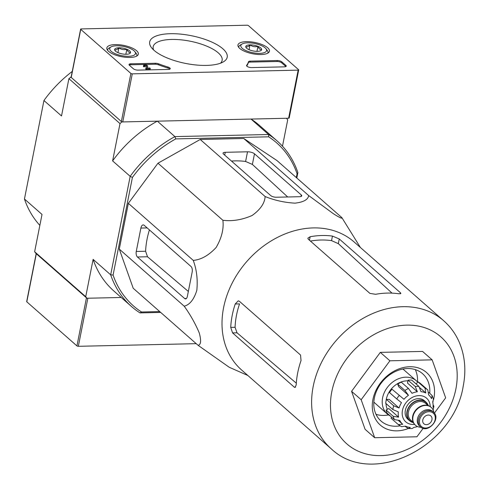 <?xml version="1.0" encoding="UTF-8"?>
<svg xmlns="http://www.w3.org/2000/svg" width="489" height="489" viewBox="0 0 489 489"><rect width="100%" height="100%" fill="white"/><g stroke="black" fill="none" stroke-linecap="round" stroke-linejoin="round"><path stroke-width="0.73" d="M443.719 320.747L354.122 241.969A85.227 67.696 131.3 0 0 268.62 242.526A85.227 67.696 131.3 0 0 222.128 327.777A85.227 67.696 131.3 0 0 241.572 369.971L331.169 448.755C372.404 488.004 453.926 446.518 463.23 386.084C466.249 370.619 464.99 356.151 459.44 342.667C455.797 334.103 450.558 326.799 443.719 320.747A85.227 67.696 131.3 0 0 336.603 340.051A85.227 67.696 131.3 0 0 331.169 448.755M247.837 375.485L229.188 367.245L198.118 345.338C200.991 344.733 201.364 340.576 199.237 332.862C195.307 323.559 190.294 314.659 184.194 306.181C189.714 304.824 193.919 299.568 196.81 290.405C197.88 279.671 196.694 269.671 193.259 260.399C201.193 259.683 208.827 255.362 216.156 247.44C221.688 237.923 223.931 228.864 222.88 220.27C232.281 221.462 242.018 219.873 252.092 215.508C260.368 209.555 264.714 203.235 265.124 196.541C274.629 200.362 284.58 202.568 294.977 203.161C303.535 202.159 308.101 199.628 308.675 195.563L333.351 213.699C339.659 217.697 342.496 218.999 341.854 217.611L360.387 247.477M296.31 383.174L237.006 332.801L235.075 327.288A80.312 63.79 131.3 0 1 239.555 303.889L235.227 303.987A85.227 67.696 131.3 0 0 230.735 327.385L232.562 332.899L294.201 387.099L294.983 387.447L296.206 384.953A85.227 67.696 -48.7 0 1 301.028 360.589L300.546 355.045L239.384 301.267L238.229 300.833L235.227 303.987M400.405 292.722L339.25 238.944L332.447 236.083A85.227 67.696 131.3 0 0 310.16 236.731L307.844 238.186L308.278 239.2L369.916 293.4L375.631 294.299A85.227 67.696 -48.7 0 1 398.804 293.779L400.888 293.498L400.405 292.722L400.185 293.858M332.447 236.083L331.548 240.637A80.312 63.79 131.3 0 0 310.411 241.077M331.548 240.637L338.321 243.638L392.013 293.131M423.187 428.291L416.921 436.781L374.672 437.728L365.087 429.305L351.579 391.31L380.32 352.373L422.569 351.432L432.154 359.855L445.662 397.844L434.366 413.15M374.672 437.728L361.163 399.733L389.904 360.803L380.32 352.373M389.904 360.803L432.154 359.855M361.163 399.733L351.579 391.31M417.49 381.927A31.498 25.018 131.3 0 0 415.32 369.629M376.01 414.336A31.498 25.018 131.3 0 0 388.486 414.91M429.752 393.229A31.498 25.018 131.3 0 0 422.612 373.73A31.498 25.018 131.3 0 0 383.021 380.864A31.498 25.018 131.3 0 0 381.017 421.041A31.498 25.018 131.3 0 0 400.039 425.858M433.517 399.837A35 27.8 131.3 0 0 433.902 398.107A35 27.8 131.3 0 0 406.066 367.05A35 27.8 131.3 0 0 372.282 407.062A35 27.8 131.3 0 0 408.199 428.553M432.796 402.349A35 27.8 131.3 0 0 433.113 401.322M341.854 217.611L276.951 160.545L243.766 138.497L308.675 195.563M223.516 154.066L270.784 195.624A4.199 1.504 11.2 0 0 276.358 197.232L299.531 196.712A4.199 1.504 11.2 0 0 301.737 195.844A4.199 1.504 11.2 0 0 301.273 194.946L254.488 153.809A5.251 1.883 11.2 0 0 247.52 151.804L225.258 152.299A4.199 1.504 11.2 0 0 223.057 153.167A4.199 1.504 11.2 0 0 223.516 154.066M265.124 196.541L200.221 139.469L243.766 138.497M222.88 220.27L157.978 163.204L200.221 139.469M193.259 260.399L128.35 203.332L157.978 163.204M184.194 306.181L119.292 249.109L128.35 203.332M198.118 345.338L133.21 288.265L119.292 249.109M191.028 266.499L144.243 225.356A5.251 2.573 -91.3 0 0 143.173 224.916A5.251 2.573 -91.3 0 0 140.893 228.057L136.26 251.462A4.199 2.06 -91.3 0 0 137.415 256.988L184.683 298.553A4.199 2.06 -91.3 0 0 185.539 298.901A4.199 2.06 -91.3 0 0 187.36 296.389L192.183 272.031A4.199 2.06 -91.3 0 0 191.028 266.499M72.25 71.437A110.251 87.574 131.3 0 0 43.949 100.514L24.45 198.999A110.251 87.574 131.3 0 0 39.847 225.38M112.617 160.893A110.251 87.574 -48.7 0 1 157.33 121.156L121.84 121.95L120.001 123.589L112.617 160.893L130.178 176.333A110.251 87.574 -48.7 0 1 174.897 136.602L157.33 121.156M175.771 138.9L268.663 136.822L268.577 134.512L174.897 136.602L175.771 138.9A108.503 86.18 -48.7 0 0 132.421 177.421L130.178 176.333L110.679 274.818L113.087 275.069A108.503 86.18 -48.7 0 0 141.504 311.988L139.988 312.899A110.251 87.574 -48.7 0 1 131.48 306.499A110.251 87.574 -48.7 0 1 110.679 274.818L93.118 259.372A110.251 87.574 -48.7 0 0 113.919 291.053L131.48 306.499M196.223 343.669L78.332 346.304L87.849 298.223L121.223 297.477L86.938 298.247L85.728 296.676L93.118 259.372M86.938 298.247L35.838 253.314L34.627 251.743L85.728 296.676M34.627 251.743L42.017 214.445L24.45 198.999M43.949 100.514L61.516 115.96L68.9 78.656L71.15 77.011M68.9 78.656L120.001 123.589M70.746 77.024L121.84 121.95M268.663 136.822A108.503 86.18 -48.7 0 1 297.074 173.742L297.887 172.586A110.251 87.574 -48.7 0 0 277.086 140.905A110.251 87.574 -48.7 0 0 268.577 134.512L251.016 119.065L286.499 118.271L287.703 119.842L282.483 146.205M251.016 119.065A110.251 87.574 -48.7 0 1 259.518 125.459L277.086 140.905M139.988 312.899L160.698 312.434M297.887 172.586L296.811 178.008M297.074 173.742L296.316 177.574M141.504 311.988L159.726 311.579M132.421 177.421L113.087 275.069M247.52 151.804L245.606 161.474L252.385 164.432L287.697 196.975M245.606 161.474A83.619 66.418 131.3 0 0 231.468 161.058M149.42 229.916A83.619 66.418 131.3 0 0 145.6 251.248L147.507 256.768L188.338 291.456M248.449 25.611L298.59 69.701A1.051 0.379 -168.8 0 1 298.706 69.927A1.051 0.379 -168.8 0 1 298.156 70.141L132.281 73.851A1.051 0.379 -168.8 0 1 130.887 73.448L80.74 29.364A1.051 0.379 -168.8 0 1 80.63 29.138A1.051 0.379 -168.8 0 1 81.18 28.918L247.055 25.214A1.051 0.379 -168.8 0 1 248.449 25.611M154.029 50.33A39.505 14.157 11.2 0 0 188.791 64.016A39.505 14.157 11.2 0 0 223.173 61.975A39.505 14.157 11.2 0 0 191.199 35.673A39.505 14.157 11.2 0 0 151.602 47.806A39.505 14.157 11.2 0 0 154.029 50.33M246.37 41.663A16.058 5.752 11.2 0 0 237.941 45.019A16.058 5.752 11.2 0 0 252.581 53.747A16.058 5.752 11.2 0 0 269.439 51.259A16.058 5.752 11.2 0 0 262.391 44.707A16.058 5.752 11.2 0 0 246.37 41.663M115.257 44.591A16.058 5.752 11.2 0 0 106.828 47.953A16.058 5.752 11.2 0 0 121.468 56.675A16.058 5.752 11.2 0 0 138.326 54.187A16.058 5.752 11.2 0 0 131.278 47.641A16.058 5.752 11.2 0 0 115.257 44.591M155.361 63.258A3.502 1.253 -168.8 0 1 158.656 63.845A61.253 21.95 -168.8 0 0 167.99 67.042A3.502 1.253 -168.8 0 1 170.258 68.717A3.502 1.253 -168.8 0 1 168.418 69.444L138.045 70.123A3.502 1.253 -168.8 0 1 133.399 68.784L129.408 65.275A3.502 1.253 -168.8 0 1 129.023 64.53A3.502 1.253 -168.8 0 1 130.856 63.802L155.361 63.258L155.172 64.218A3.502 1.253 -168.8 0 1 158.467 64.805L158.656 63.845M277.22 60.532A3.502 1.253 -168.8 0 1 281.866 61.871L285.857 65.379A3.502 1.253 -168.8 0 1 286.242 66.125A3.502 1.253 -168.8 0 1 284.402 66.852L251.59 67.586A3.502 1.253 -168.8 0 1 248.106 66.926A3.502 1.253 -168.8 0 1 246.56 65.502A3.502 1.253 -168.8 0 1 246.664 65.281A61.253 21.95 -168.8 0 0 248.443 61.84A3.502 1.253 -168.8 0 1 250.276 61.137L277.22 60.532L277.025 61.498A3.502 1.253 -168.8 0 1 281.676 62.83L285.668 66.339A3.502 1.253 -168.8 0 1 285.869 66.553M289.066 117.782A1.051 0.379 -168.8 0 1 289.182 118.008A1.051 0.379 -168.8 0 1 288.632 118.222L122.757 121.932A1.051 0.379 -168.8 0 1 121.364 121.529L71.223 77.439A1.051 0.379 -168.8 0 1 71.107 77.219A1.051 0.379 -168.8 0 1 71.302 77.054M220.472 63.209A35.153 12.598 11.2 0 0 222.104 60.526A35.153 12.598 11.2 0 0 190.105 41.192A35.153 12.598 11.2 0 0 153.149 46.871A35.153 12.598 11.2 0 0 153.632 49.976M144.634 66.37A1.051 0.379 -168.8 0 1 146.407 66.736M143.833 65.819L143.644 66.779L144.561 66.761L144.75 65.795A1.051 0.379 -168.8 0 1 144.634 65.575A1.051 0.379 -168.8 0 1 145.704 65.404A1.051 0.379 -168.8 0 1 146.694 65.954L145.911 68.075L146.388 68.497L150.282 68.411L149.805 67.989L147.03 68.05L147.727 66.162A2.103 0.752 -168.8 0 0 145.777 65.031A2.103 0.752 -168.8 0 0 143.601 65.367A2.103 0.752 -168.8 0 0 143.833 65.819L144.75 65.795M147.195 68.044L147.727 66.162M143.644 66.779A2.103 0.752 -168.8 0 1 143.411 66.333L143.601 65.367M146.388 68.497L146.199 69.456L150.092 69.371L150.282 68.411M146.199 69.456L145.722 69.035L145.911 68.075M169.885 69.145A3.502 1.253 -168.8 0 0 167.8 68.002A61.253 21.95 -168.8 0 1 158.467 64.805M129.2 65.061A3.502 1.253 -168.8 0 1 130.667 64.768L155.172 64.218M277.025 61.498L250.087 62.097A3.502 1.253 -168.8 0 0 248.253 62.8A61.253 21.95 -168.8 0 1 246.688 65.972M245.759 46.614C246.908 47.323 248.326 46.742 250.013 44.86C252.385 46.644 255.032 47.14 257.954 46.345C258.925 48.711 260.154 49.792 261.639 49.585A8.081 2.897 -168.8 0 1 260.802 50.642A8.081 2.897 -168.8 0 1 257.385 51.345A8.081 2.897 -168.8 0 1 249.445 49.86A8.081 2.897 -168.8 0 1 246.163 47.745A8.081 2.897 -168.8 0 1 245.759 46.614A8.081 2.897 -168.8 0 1 250.013 44.86A8.081 2.897 -168.8 0 1 257.954 46.345A8.081 2.897 -168.8 0 1 261.639 49.585M259.69 53.368A13.124 4.707 -168.8 0 1 244.653 49.957A13.124 4.707 -168.8 0 1 242.159 43.973A13.124 4.707 -168.8 0 1 254.61 43.484A13.124 4.707 -168.8 0 1 265.937 48.686A13.124 4.707 -168.8 0 1 259.69 53.368M238.766 47.439A14.878 5.33 -168.8 0 1 238.791 46.816A14.878 5.33 -168.8 0 1 240.307 45.031L242.159 43.973M265.937 48.686L267.251 50.367A14.878 5.33 -168.8 0 1 267.972 52.592A14.878 5.33 -168.8 0 1 267.752 53.179M256.963 51.345L257.954 46.345M249.054 49.695L250.013 44.86M114.64 49.548C115.795 50.257 117.213 49.67 118.894 47.788C121.272 49.572 123.919 50.067 126.84 49.273C127.806 51.638 129.041 52.72 130.526 52.519A8.081 2.897 -168.8 0 1 129.689 53.57A8.081 2.897 -168.8 0 1 126.272 54.273A8.081 2.897 -168.8 0 1 118.332 52.788A8.081 2.897 -168.8 0 1 115.043 50.673A8.081 2.897 -168.8 0 1 114.64 49.548A8.081 2.897 -168.8 0 1 118.894 47.788A8.081 2.897 -168.8 0 1 126.84 49.273A8.081 2.897 -168.8 0 1 130.526 52.519M128.57 56.296A13.124 4.707 -168.8 0 1 113.54 52.891A13.124 4.707 -168.8 0 1 111.046 46.907A13.124 4.707 -168.8 0 1 123.497 46.418A13.124 4.707 -168.8 0 1 134.823 51.614A13.124 4.707 -168.8 0 1 128.57 56.296M107.653 50.373A14.878 5.33 -168.8 0 1 107.678 49.744A14.878 5.33 -168.8 0 1 109.188 47.959L111.046 46.907M134.823 51.614L136.138 53.295A14.878 5.33 -168.8 0 1 136.859 55.526A14.878 5.33 -168.8 0 1 136.639 56.113M125.85 54.279L126.84 49.273M117.941 52.623L118.894 47.788M78.332 346.304A1.051 0.379 -168.8 0 1 76.938 345.906L26.797 301.817A1.051 0.379 -168.8 0 1 26.681 301.591A1.051 0.379 -168.8 0 1 26.871 301.426M76.938 345.906L86.455 297.825L36.314 253.736A1.051 0.379 -168.8 0 1 36.198 253.51M413.382 422.618A12.427 9.872 -48.7 0 1 409.58 420.76L407.979 419.354A12.427 9.872 -48.7 0 1 405.363 410.265A12.427 9.872 -48.7 0 1 413.291 399.99A12.427 9.872 -48.7 0 1 424.391 400.693L425.986 402.099A12.427 9.872 -48.7 0 1 428.321 405.632M431.94 419.751A5.251 4.169 131.3 0 0 430.833 415.913A5.251 4.169 131.3 0 0 424.232 417.099A5.251 4.169 131.3 0 0 423.896 423.798A5.251 4.169 131.3 0 0 428.584 424.091A5.251 4.169 131.3 0 0 431.94 419.751M420.491 426.86L419.531 426.017A9.798 7.781 -48.7 0 1 417.465 418.847A9.798 7.781 -48.7 0 1 423.725 410.742A9.798 7.781 -48.7 0 1 432.478 411.298L433.437 412.141C441.573 418.443 427.783 434.128 420.491 426.86A9.798 7.781 -48.7 0 1 418.425 419.69A9.798 7.781 -48.7 0 1 424.684 411.585A9.798 7.781 -48.7 0 1 433.437 412.141M421.09 427.325L419.843 427.172A11.901 9.45 -48.7 0 1 415.516 425.277A11.901 9.45 -48.7 0 1 413.003 416.573A11.901 9.45 -48.7 0 1 420.601 406.732A11.901 9.45 -48.7 0 1 431.231 407.404A11.901 9.45 -48.7 0 1 433.664 411.457L433.975 412.673M415.357 425.137A11.901 9.45 -48.7 0 1 415.198 424.996A11.901 9.45 -48.7 0 1 412.685 416.292A11.901 9.45 -48.7 0 1 420.283 406.451A11.901 9.45 -48.7 0 1 430.913 407.123A11.901 9.45 -48.7 0 1 431.066 407.27M409.58 420.76A12.427 9.872 -48.7 0 1 406.958 411.671A12.427 9.872 -48.7 0 1 414.892 401.39A12.427 9.872 -48.7 0 1 425.986 402.099M415.271 386.512L417.361 391.756L407.508 383.095L408.083 380.191A22.751 18.069 -48.7 0 1 411.744 380.112L418.932 386.432A22.751 18.069 131.3 0 0 415.271 386.512L408.083 380.191M397.722 384.146L404.91 390.466L408.456 395.295L398.602 386.628L397.722 384.146A22.751 18.069 -48.7 0 1 401.273 382.154L408.456 388.474L412.007 393.297A19.603 15.569 -48.7 0 1 417.361 391.756M399.201 395.54A22.751 18.069 131.3 0 0 396.713 398.914L389.525 392.594A22.751 18.069 -48.7 0 1 392.013 389.22L403.969 399.281A19.603 15.569 -48.7 0 1 408.456 395.295M396.713 398.914L401.481 402.655A19.603 15.569 -48.7 0 0 399.061 408.015L393.639 405.736A22.751 18.069 131.3 0 0 392.875 409.58L398.303 411.866A19.603 15.569 -48.7 0 0 398.608 417.166L393.26 416.328A22.751 18.069 131.3 0 0 394.434 419.617L399.776 420.461A19.603 15.569 -48.7 0 0 402.716 424.281L398.211 424.507L390.986 418.156L391.689 417.203M398.211 424.507L401.487 426.689L405.503 426.133A19.603 15.569 -48.7 0 0 410.295 427.447L408.303 428.566L405.155 426.335M408.303 428.584L412.3 428.492L413.957 427.368A19.603 15.569 -48.7 0 0 417.496 426.536M433.089 404.831L433.865 406.261L433.016 407.258A19.603 15.569 -48.7 0 0 432.716 401.952L433.456 399.305L432.135 395.57L431.542 398.663A19.603 15.569 -48.7 0 0 428.602 394.843L427.814 389.953A22.751 18.069 131.3 0 0 425.027 388.101L425.815 392.991L419.972 387.85M428.877 392.465L432.135 395.577M418.932 386.432L421.023 391.677A19.603 15.569 -48.7 0 1 425.815 392.991M392.875 409.58L385.693 403.26A22.751 18.069 -48.7 0 1 386.451 399.415L393.639 405.736M394.434 419.617L387.245 413.297A22.751 18.069 -48.7 0 1 386.078 410.008L393.26 416.328M416.188 384.018L417.838 381.787A22.751 18.069 -48.7 0 1 420.626 383.639L427.814 389.953M417.838 381.787L425.027 388.101M417.624 382.074A22.048 17.512 131.3 0 0 416.377 380.827L404.079 370.014A22.048 17.512 131.3 0 0 402.844 369.048M373.84 402.037A22.048 17.512 131.3 0 0 374.959 403.138L387.251 413.945A22.048 17.512 131.3 0 0 390.308 415.992M386.065 400.949A19.603 15.569 -48.7 0 1 386.334 399.171A19.603 15.569 -48.7 0 1 407.954 380.852M415.326 383.26A19.603 15.569 -48.7 0 1 416.231 383.963M387.337 409.299A19.603 15.569 -48.7 0 1 385.986 403.517M398.608 417.166L388.755 408.504L386.078 410.008M402.716 424.281L398.547 420.613M392.013 389.22L403.969 399.281M399.061 408.015L389.213 399.354L386.451 399.415M416.377 380.827A22.048 17.512 131.3 0 0 388.663 385.821A22.048 17.512 131.3 0 0 387.251 413.945M294.201 387.099L295.643 387.062M232.562 332.899L237.006 332.801M230.735 327.385L235.075 327.288M310.16 236.731L309.464 240.246M339.25 238.944L338.321 243.638M455.882 388.981A71.223 56.577 131.3 0 0 373.987 334.574A71.223 56.577 131.3 0 0 351.622 447.551A71.223 56.577 131.3 0 0 455.882 388.981M254.488 153.809L252.385 164.432M301.273 194.946L300.967 196.499M225.258 152.299L224.702 155.111M184.683 298.553L186.376 298.516M137.415 256.988L147.507 256.768M140.893 228.057L147.152 227.923M136.26 251.462L145.6 251.248M288.632 118.222L298.156 70.141M122.757 121.932L132.281 73.851M121.364 121.529L130.887 73.448M71.223 77.439L80.74 29.364M167.8 68.002L167.99 67.042M130.667 64.768L130.856 63.802M281.676 62.83L281.866 61.871M285.668 66.339L285.857 65.379M246.572 65.746L246.664 65.281M248.253 62.8L248.443 61.84M250.087 62.097L250.276 61.137M26.797 301.817L36.314 253.736M430.198 406.573A15.752 12.512 131.3 0 0 416.591 395.876A15.752 12.512 131.3 0 0 402.209 412.233A15.752 12.512 131.3 0 0 414.556 424.366M419.586 420.027A8.924 7.09 -48.7 0 1 432.655 412.685A8.924 7.09 -48.7 0 1 429.849 426.842A8.924 7.09 -48.7 0 1 419.586 420.027M413.26 422.362L410.784 420.192A11.198 8.894 -48.7 0 1 408.425 411.995A11.198 8.894 -48.7 0 1 415.577 402.734A11.198 8.894 -48.7 0 1 425.577 403.37L428.052 405.54M413.077 422.209A12.072 9.591 -48.7 0 1 407.264 411.665A12.072 9.591 -48.7 0 1 416.995 400.858A12.072 9.591 -48.7 0 1 427.869 405.387M408.456 388.474A22.751 18.069 131.3 0 0 404.91 390.466M289.182 118.008L298.706 69.927M71.107 77.219L80.63 29.138M238.791 46.816L238.687 47.335M267.972 52.592L267.868 53.112M107.678 49.744L107.574 50.263M136.859 55.526L136.755 56.046M26.681 301.591L36.18 253.614M431.231 407.404L430.913 407.123M415.516 425.277L415.198 424.996M433.095 410.265L433.884 406.261"/></g></svg>
